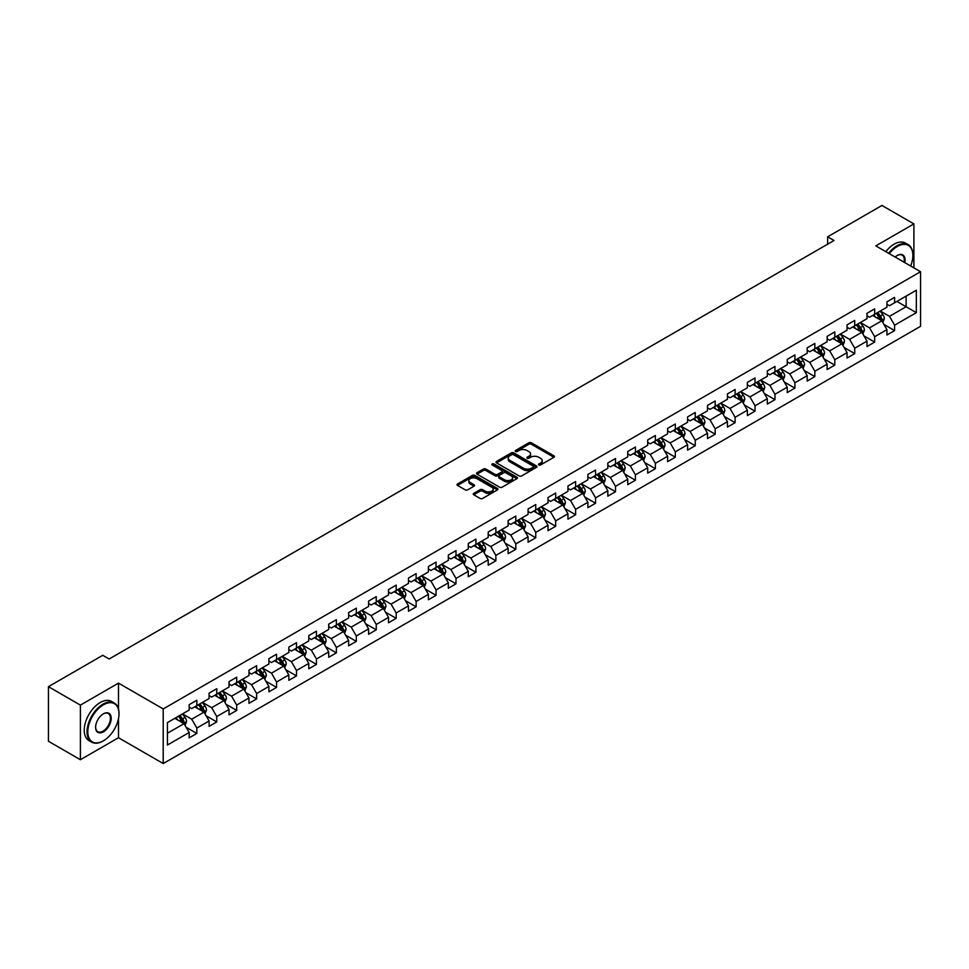 <?xml version="1.0" encoding="UTF-8"?>
<svg xmlns="http://www.w3.org/2000/svg" width="969" height="969" viewBox="0 0 969 969"><rect width="100%" height="100%" fill="white"/><g stroke="black" fill="none" stroke-linecap="round" stroke-linejoin="round"><path stroke-width="1.45" d="M538.849 464.963A1.248 0.715 0 0 0 540.605 464.963L553.941 457.271A1.768 1.03 0 0 0 554.45 456.544A1.768 1.03 0 0 0 553.941 455.83L531.351 442.785A1.768 1.03 0 0 0 528.844 442.785L515.52 450.488A1.248 0.715 0 0 0 517.276 451.493L518.996 450.5A5.681 3.282 0 0 1 527.027 450.5L528.904 451.59A5.681 3.282 0 0 1 530.576 453.904A5.681 3.282 0 0 1 528.904 456.217L527.184 457.223A1.248 0.715 0 0 0 528.941 458.228L530.661 457.235A5.681 3.282 0 0 1 538.691 457.235L540.581 458.325A5.681 3.282 0 0 1 542.24 460.638A5.681 3.282 0 0 1 540.581 462.964L538.849 463.957A1.248 0.715 0 0 0 538.849 464.963L538.849 463.957M473.78 493.342A1.768 1.03 0 0 0 473.26 494.069A1.768 1.03 0 0 0 473.78 494.784L480.115 498.441A1.768 1.03 0 0 0 482.623 498.441L497.424 489.902A1.768 1.03 0 0 0 497.945 489.175A1.768 1.03 0 0 0 497.424 488.449L474.846 475.416A1.768 1.03 0 0 0 472.339 475.416L457.538 483.967A1.768 1.03 0 0 0 457.017 484.682A1.768 1.03 0 0 0 457.538 485.408L465.181 489.829A1.768 1.03 0 0 0 467.688 489.829L474.023 486.172A1.768 1.03 0 0 0 474.544 485.445A1.768 1.03 0 0 0 474.023 484.718L470.231 482.526A4.748 2.737 0 0 1 468.839 480.6A4.748 2.737 0 0 1 471.77 478.068A4.748 2.737 0 0 1 476.942 478.662L491.804 487.237A4.748 2.737 0 0 1 493.197 489.175A4.748 2.737 0 0 1 490.266 491.707A4.748 2.737 0 0 1 485.094 491.113L482.623 489.684A1.768 1.03 0 0 0 480.115 489.684L473.78 493.342L473.78 494.784L480.115 491.162L480.115 489.684M118.484 683.121L80.403 705.117L48.45 686.67L48.45 741.273L80.403 759.72L118.484 737.724L163.216 763.548L163.216 708.945L118.484 683.121L118.484 709.042M913.9 267.868L913.9 223.9L875.819 245.884L920.55 271.708L163.216 708.945M913.9 223.9L881.96 205.452L827.635 236.811L827.635 244.188M48.45 686.67L102.762 655.31L109.158 659.005L834.03 240.494L827.635 236.811M519.13 475.924A1.768 1.03 0 0 0 521.637 475.924L536.438 467.373A1.768 1.03 0 0 0 536.959 466.646A1.768 1.03 0 0 0 536.438 465.932L513.861 452.886A1.768 1.03 0 0 0 511.341 452.886L496.54 461.438A1.768 1.03 0 0 0 496.031 462.165A1.768 1.03 0 0 0 496.54 462.891L519.13 475.924M492.712 465.241A1.248 0.715 0 0 1 493.972 465.411L516.901 478.65L502.124 487.189A1.768 1.03 0 0 1 499.616 487.189L477.039 474.144L483.374 470.522L483.374 469.044L477.039 472.702A1.768 1.03 0 0 0 476.518 473.429A1.768 1.03 0 0 0 477.039 474.144L477.039 472.702M483.374 470.522A1.768 1.03 0 0 1 485.881 470.522L485.881 469.044A1.768 1.03 0 0 0 483.374 469.044M485.881 469.044L495.038 474.325A1.768 1.03 0 0 0 497.545 474.325L501.748 471.903A1.768 1.03 0 0 0 502.269 471.176A1.768 1.03 0 0 0 501.748 470.449L492.216 464.95A1.248 0.715 0 0 1 493.972 463.933L516.925 477.184A1.768 1.03 0 0 1 517.446 477.911A1.768 1.03 0 0 1 516.925 478.638L516.925 477.184M163.216 763.548L920.55 326.311L920.55 271.708M186.157 727.283L196.828 733.448L196.828 728.058L209.098 720.972L209.098 726.362L216.765 721.941L216.765 716.551L229.035 709.465L229.035 714.856L236.702 710.422L236.702 705.044L248.972 697.959L248.972 703.349L256.64 698.915L256.64 693.525L268.897 686.452L268.897 691.83L276.577 687.409L276.577 682.019L288.835 674.933L288.835 680.323L296.502 675.902L296.502 670.512L308.772 663.426L308.772 668.816L316.439 664.383L316.439 659.005L328.709 651.919L328.709 657.297L336.376 652.876L336.376 647.486L348.646 640.4L348.646 645.79L356.313 641.369L356.313 635.979L368.583 628.893L368.583 634.283L376.251 629.85L376.251 624.472L388.521 617.386L388.521 622.776L396.188 618.343L396.188 612.953L408.458 605.879L408.458 611.257L416.125 606.836L416.125 601.446L428.395 594.36L428.395 599.75L436.062 595.329L436.062 589.939L448.332 582.853L448.332 588.244L455.999 583.81L455.999 578.432L468.269 571.347L468.269 576.725L475.936 572.304L475.936 566.913L488.206 559.828L488.206 565.218L495.874 560.797L495.874 555.407L508.144 548.321L508.144 553.711L515.811 549.278L515.811 543.9L528.081 536.814L528.081 542.204L535.748 537.771L535.748 532.381L548.018 525.307L548.018 530.685L555.685 526.264L555.685 520.874L567.955 513.788L567.955 519.178L575.622 514.757L575.622 509.367L587.892 502.281L587.892 507.671L595.56 503.238L595.56 497.86L607.829 490.774L607.829 496.152L615.497 491.731L615.497 486.341L627.767 479.267L627.767 484.645L635.434 480.224L635.434 474.834L647.704 467.748L647.704 473.138L655.371 468.705L655.371 463.327L667.641 456.242L667.641 461.632L675.308 457.198L675.308 451.808L687.578 444.735L687.578 450.113L695.245 445.692L695.245 440.301L707.503 433.216L707.503 438.606L715.183 434.185L715.183 428.795L727.44 421.709L727.44 427.099L735.12 422.666L735.12 417.288L747.378 410.202L747.378 415.592L755.045 411.159L755.045 405.769L767.315 398.695L767.315 404.073L774.982 399.652L774.982 394.262L787.252 387.176L787.252 392.566L794.919 388.133L794.919 382.755L807.189 375.669L807.189 381.059L814.856 376.626L814.856 371.236L827.126 364.162L827.126 369.54L834.793 365.119L834.793 359.729L847.063 352.643L847.063 358.033L854.731 353.612L854.731 348.222L867.001 341.136L867.001 346.527L874.668 342.093L874.668 336.715L886.938 329.63L886.938 335.02L894.605 330.586L894.605 325.196L916.335 312.66L916.335 290.228L906.112 296.126L906.112 306.749L916.335 312.66M196.828 733.448L189.161 737.869L189.161 732.491L167.431 745.028L167.431 722.595L189.161 710.059L189.161 704.669L196.828 700.248L196.828 705.626L209.098 698.552L209.098 693.162L216.765 688.729L216.765 694.119L229.035 687.033L229.035 681.655L236.702 677.222L236.702 682.612L248.972 675.526L248.972 670.136L256.64 665.715L256.64 671.105L268.897 664.019L268.897 658.629L276.577 654.208L276.577 659.586L288.835 652.5L288.835 647.122L296.502 642.689L296.502 648.079L308.772 640.994L308.772 635.603L316.439 631.182L316.439 636.572L328.709 629.487L328.709 624.097L336.376 619.675L336.376 625.053L348.646 617.98L348.646 612.59L356.313 608.157L356.313 613.547L368.583 606.461L368.583 601.083L376.251 596.65L376.251 602.04L388.521 594.954L388.521 589.564L396.188 585.143L396.188 590.533L408.458 583.447L408.458 578.057L416.125 573.636L416.125 579.014L428.395 571.928L428.395 566.55L436.062 562.117L436.062 567.507L448.332 560.421L448.332 555.043L455.999 550.61L455.999 556L468.269 548.914L468.269 543.524L475.936 539.103L475.936 544.481L488.206 537.407L488.206 532.017L495.874 527.584L495.874 532.974L508.144 525.888L508.144 520.51L515.811 516.077L515.811 521.467L528.081 514.382L528.081 508.991L535.748 504.57L535.748 509.96L548.018 502.875L548.018 497.485L555.685 493.064L555.685 498.441L567.955 491.368L567.955 485.978L575.622 481.545L575.622 486.935L587.892 479.849L587.892 474.471L595.56 470.038L595.56 475.428L607.829 468.342L607.829 462.952L615.497 458.531L615.497 463.909L627.767 456.835L627.767 451.445L635.434 447.012L635.434 452.402L647.704 445.316L647.704 439.938L655.371 435.505L655.371 440.895L667.641 433.809L667.641 428.419L675.308 423.998L675.308 429.388L687.578 422.302L687.578 416.912L695.245 412.491L695.245 417.869L707.503 410.795L707.503 405.405L715.183 400.972L715.183 406.362L727.44 399.276L727.44 393.898L735.12 389.465L735.12 394.855L747.378 387.77L747.378 382.38L755.045 377.958L755.045 383.336L767.315 376.263L767.315 370.873L774.982 366.439L774.982 371.83L787.252 364.744L787.252 359.366L794.919 354.933L794.919 360.323L807.189 353.237L807.189 347.847L814.856 343.426L814.856 348.816L827.126 341.73L827.126 336.34L834.793 331.919L834.793 337.297L847.063 330.223L847.063 324.833L854.731 320.4L854.731 325.79L867.001 318.704L867.001 313.326L874.668 308.893L874.668 314.283L886.938 307.197L886.938 301.807L894.605 297.386L894.605 302.764L916.335 290.228M194.781 706.813L203.987 712.118L191.717 719.204L182.511 713.899M189.161 707.104L191.717 708.581L196.828 705.626M191.717 719.204L196.828 728.058M203.987 712.118L209.098 720.972M214.718 695.306L223.924 700.611L211.654 707.697L202.448 702.38M209.098 695.597L211.654 697.074L216.765 694.119M211.654 707.697L216.765 716.551M223.924 700.611L229.035 709.465M234.655 683.787L243.849 689.104L231.591 696.19L222.385 690.873M229.035 684.09L231.591 685.567L236.702 682.612M231.591 696.19L236.702 705.044M243.849 689.104L248.972 697.959M254.593 672.28L263.786 677.597L251.528 684.671L242.323 679.366M248.972 672.571L251.528 674.049L256.64 671.105M251.528 684.671L256.64 693.525M263.786 677.597L268.897 686.452M274.53 660.773L283.723 666.078L271.453 673.164L262.26 667.859M268.897 661.064L271.453 662.542L276.577 659.586M271.453 673.164L276.577 682.019M283.723 666.078L288.835 674.933M294.467 649.254L303.66 654.572L291.39 661.657L282.197 656.34M288.835 649.557L291.39 651.035L296.502 648.079M291.39 661.657L296.502 670.512M303.66 654.572L308.772 663.426M314.404 637.747L323.598 643.065L311.328 650.151L302.134 644.833M308.772 638.05L311.328 639.516L316.439 636.572M311.328 650.151L316.439 659.005M323.598 643.065L328.709 651.919M334.341 626.24L343.535 631.546L331.265 638.632L322.071 633.326M328.709 626.531L331.265 628.009L336.376 625.053M331.265 638.632L336.376 647.486M343.535 631.546L348.646 640.4M354.279 614.734L363.472 620.039L351.202 627.125L342.009 621.807M348.646 615.024L351.202 616.502L356.313 613.547M351.202 627.125L356.313 635.979M363.472 620.039L368.583 628.893M374.204 603.215L383.409 608.532L371.139 615.618L361.946 610.3M368.583 603.517L371.139 604.995L376.251 602.04M371.139 615.618L376.251 624.472M383.409 608.532L388.521 617.386M394.141 591.708L403.346 597.025L391.076 604.099L381.883 598.794M388.521 591.998L391.076 593.476L396.188 590.533M391.076 604.099L396.188 612.953M403.346 597.025L408.458 605.879M414.078 580.201L423.283 585.506L411.013 592.592L401.808 587.287M408.458 580.492L411.013 581.969L416.125 579.014M411.013 592.592L416.125 601.446M423.283 585.506L428.395 594.36M434.015 568.682L443.221 573.999L430.951 581.085L421.745 575.768M428.395 568.985L430.951 570.462L436.062 567.507M430.951 581.085L436.062 589.939M443.221 573.999L448.332 582.853M453.952 557.175L463.158 562.492L450.888 569.578L441.682 564.261M448.332 557.478L450.888 558.943L455.999 556M450.888 569.578L455.999 578.432M463.158 562.492L468.269 571.347M473.889 545.668L483.095 550.986L470.825 558.059L461.619 552.754M468.269 545.959L470.825 547.437L475.936 544.481M470.825 558.059L475.936 566.913M483.095 550.986L488.206 559.828M493.827 534.161L503.032 539.467L490.762 546.552L481.557 541.235M488.206 534.452L490.762 535.93L495.874 532.974M490.762 546.552L495.874 555.407M503.032 539.467L508.144 548.321M513.764 522.642L522.969 527.96L510.699 535.045L501.494 529.728M508.144 522.945L510.699 524.423L515.811 521.467M510.699 535.045L515.811 543.9M522.969 527.96L528.081 536.814M533.701 511.135L542.906 516.453L530.637 523.526L521.431 518.221M528.081 511.426L530.637 512.904L535.748 509.96M530.637 523.526L535.748 532.381M542.906 516.453L548.018 525.307M553.638 499.629L562.844 504.934L550.574 512.02L541.368 506.714M548.018 499.919L550.574 501.397L555.685 498.441M550.574 512.02L555.685 520.874M562.844 504.934L567.955 513.788M573.575 488.11L582.781 493.427L570.511 500.513L561.305 495.195M567.955 488.412L570.511 489.89L575.622 486.935M570.511 500.513L575.622 509.367M582.781 493.427L587.892 502.281M593.512 476.603L602.718 481.92L590.448 489.006L581.243 483.688M587.892 476.905L590.448 478.371L595.56 475.428M590.448 489.006L595.56 497.86M602.718 481.92L607.829 490.774M613.45 465.096L622.655 470.413L610.385 477.487L601.18 472.182M607.829 465.386L610.385 466.864L615.497 463.909M610.385 477.487L615.497 486.341M622.655 470.413L627.767 479.267M633.387 453.589L642.592 458.894L630.322 465.98L621.117 460.663M627.767 453.88L630.322 455.357L635.434 452.402M630.322 465.98L635.434 474.834M642.592 458.894L647.704 467.748M653.324 442.07L662.53 447.387L650.26 454.473L641.054 449.156M647.704 442.373L650.26 443.85L655.371 440.895M650.26 454.473L655.371 463.327M662.53 447.387L667.641 456.242M673.261 430.563L682.455 435.88L670.197 442.954L660.991 437.649M667.641 430.854L670.197 432.331L675.308 429.388M670.197 442.954L675.308 451.808M682.455 435.88L687.578 444.735M693.198 419.056L702.392 424.361L690.134 431.447L680.928 426.142M687.578 419.347L690.134 420.825L695.245 417.869M690.134 431.447L695.245 440.301M702.392 424.361L707.503 433.216M713.136 407.537L722.329 412.855L710.071 419.94L700.866 414.623M707.503 407.84L710.071 409.318L715.183 406.362M710.071 419.94L715.183 428.795M722.329 412.855L727.44 421.709M733.073 396.03L742.266 401.348L729.996 408.433L720.803 403.116M727.44 396.333L729.996 397.799L735.12 394.855M729.996 408.433L735.12 417.288M742.266 401.348L747.378 410.202M753.01 384.523L762.203 389.841L749.933 396.915L740.74 391.609M747.378 384.814L749.933 386.292L755.045 383.336M749.933 396.915L755.045 405.769M762.203 389.841L767.315 398.695M772.947 373.017L782.14 378.322L769.87 385.408L760.677 380.09M767.315 373.307L769.87 374.785L774.982 371.83M769.87 385.408L774.982 394.262M782.14 378.322L787.252 387.176M792.884 361.498L802.078 366.815L789.808 373.901L780.614 368.583M787.252 361.8L789.808 363.278L794.919 360.323M789.808 373.901L794.919 382.755M802.078 366.815L807.189 375.669M812.809 349.991L822.015 355.308L809.745 362.382L800.551 357.077M807.189 350.281L809.745 351.759L814.856 348.816M809.745 362.382L814.856 371.236M822.015 355.308L827.126 364.162M832.746 338.484L841.952 343.789L829.682 350.875L820.489 345.57M827.126 338.775L829.682 340.252L834.793 337.297M829.682 350.875L834.793 359.729M841.952 343.789L847.063 352.643M852.684 326.977L861.889 332.282L849.619 339.368L840.426 334.051M847.063 327.268L849.619 328.745L854.731 325.79M849.619 339.368L854.731 348.222M861.889 332.282L867.001 341.136M872.621 315.458L881.826 320.775L869.556 327.861L860.351 322.544M867.001 315.761L869.556 317.226L874.668 314.283M869.556 327.861L874.668 336.715M881.826 320.775L886.938 329.63M896.906 301.444L906.112 306.749L889.494 316.342L880.288 311.037M886.938 304.242L889.494 305.719L894.605 302.764M889.494 316.342L894.605 325.196M80.403 705.117L80.403 759.72M167.431 733.23L184.049 723.637L174.844 718.32M184.049 723.637L189.161 732.491M883.934 324.421L894.605 330.586M863.997 335.94L874.668 342.093M844.06 347.447L854.731 353.612M824.122 358.954L834.793 365.119M804.185 370.473L814.856 376.626M784.248 381.98L794.919 388.133M764.311 393.487L774.982 399.652M744.374 404.994L755.045 411.159M724.449 416.513L735.12 422.666M704.511 428.019L715.183 434.185M684.574 439.526L695.245 445.692M664.637 451.045L675.308 457.198M644.7 462.552L655.371 468.705M624.763 474.059L635.434 480.224M604.826 485.566L615.497 491.731M584.888 497.085L595.56 503.238M564.951 508.592L575.622 514.757M545.014 520.099L555.685 526.264M525.077 531.606L535.748 537.771M505.14 543.124L515.811 549.278M485.203 554.631L495.874 560.797M465.265 566.138L475.936 572.304M445.328 577.657L455.999 583.81M425.391 589.164L436.062 595.329M405.454 600.671L416.125 606.836M385.517 612.178L396.188 618.343M365.579 623.697L376.251 629.85M345.642 635.204L356.313 641.369M325.705 646.711L336.376 652.876M305.768 658.23L316.439 664.383M285.831 669.736L296.502 675.902M265.906 681.243L276.577 687.409M245.969 692.75L256.64 698.915M226.031 704.269L236.702 710.422M206.094 715.776L216.765 721.941M118.484 737.724L118.484 718.683M539.345 465.144L540.581 464.43A5.681 3.282 0 0 0 542.24 462.116L542.24 460.638M530.576 453.904L530.576 455.382A5.681 3.282 0 0 1 528.904 457.695L527.681 458.41M553.917 457.283L531.351 444.262A1.768 1.03 0 0 0 528.844 444.262L516.017 451.675M536.414 467.385L513.861 454.364A1.768 1.03 0 0 0 511.341 454.364L496.564 462.903L496.54 461.438M533.301 467.155A1.248 0.715 0 0 0 533.301 466.15L513.485 454.703A1.248 0.715 0 0 0 511.729 454.703L509.9 455.757A5.681 3.282 0 0 0 508.24 458.071A5.681 3.282 0 0 0 509.9 460.384L523.454 468.209A5.681 3.282 0 0 0 531.484 468.209L533.301 467.155L533.301 468.633A1.248 0.715 0 0 0 533.665 468.124L533.665 466.646M508.24 458.071L508.24 459.548A5.681 3.282 0 0 0 509.9 461.862L509.9 460.384M533.301 468.633L531.484 469.686A5.681 3.282 0 0 1 523.454 469.686L509.9 461.862M485.881 470.522L495.038 475.803A1.768 1.03 0 0 0 497.545 475.803L501.748 473.381A1.768 1.03 0 0 0 502.269 472.654L502.269 471.176M504.546 479.812A4.748 2.737 0 0 0 509.718 480.406A4.748 2.737 0 0 0 512.637 477.874A4.748 2.737 0 0 0 511.257 475.936L506.012 472.92A1.768 1.03 0 0 0 503.505 472.92L499.301 475.343A1.768 1.03 0 0 0 498.781 476.07A1.768 1.03 0 0 0 499.301 476.796L504.546 479.812L504.546 481.29A4.748 2.737 0 0 0 509.718 481.884A4.748 2.737 0 0 0 512.637 479.352L512.637 477.874M498.781 476.07L498.781 477.547A1.768 1.03 0 0 0 499.301 478.262L499.301 476.796M504.546 481.29L499.301 478.262M493.197 489.175L493.197 490.653A4.748 2.737 0 0 1 490.266 493.185A4.748 2.737 0 0 1 485.094 492.591L482.623 491.162A1.768 1.03 0 0 0 480.115 491.162M468.839 480.6L468.839 482.065A4.748 2.737 0 0 0 470.231 484.003L470.231 482.526M474.023 484.718L474.023 486.172L470.231 484.003M497.424 488.449L497.424 489.902L474.846 476.893A1.768 1.03 0 0 0 472.339 476.893L457.55 485.421L457.538 483.967M882.832 322.52L884.358 318.692A4.784 2.762 -120 0 0 882.832 314.61L880.191 311.097M875.588 317.178L873.796 314.78M876.23 313.375L878.871 316.899A4.784 2.762 60 0 1 880.24 319.782L881.766 318.898A4.784 2.762 -120 0 0 880.397 316.015L877.757 312.49M876.557 313.193L879.489 317.093A2.435 1.405 60 0 1 879.937 317.832L881.766 318.898M910.666 266.003A22.045 12.73 120 0 0 912.883 255.477A22.045 12.73 120 0 0 897.294 246.477A22.045 12.73 120 0 0 889.276 253.648M888.621 253.272A22.59 13.045 -60 0 1 896.906 245.811A22.59 13.045 -60 0 1 908.207 244.685A22.59 13.045 -60 0 1 912.883 255.029A22.59 13.045 -60 0 1 912.883 255.259M895.162 257.051A11.022 6.371 -60 0 1 897.294 255.477L897.294 255.477A11.022 6.371 -60 0 1 904.792 262.611M885.811 251.649A22.59 13.045 -60 0 1 894.096 244.188A22.59 13.045 -60 0 1 905.397 243.062L908.207 244.685M904.089 262.199A10.477 6.056 120 0 0 902.151 255.174A10.477 6.056 120 0 0 897.1 255.586M103.017 741.043L103.404 740.825A22.045 12.73 120 0 0 118.993 713.826A22.045 12.73 120 0 0 103.404 704.814A22.045 12.73 120 0 0 87.816 731.825A22.045 12.73 120 0 0 103.404 740.825L103.017 741.043A22.59 13.045 -60 0 1 91.728 742.169A22.59 13.045 -60 0 1 88.264 724.061A22.59 13.045 -60 0 1 103.017 704.16A22.59 13.045 -60 0 1 114.318 703.034A22.59 13.045 -60 0 1 118.993 713.378A22.59 13.045 -60 0 1 118.993 713.596M103.404 731.825A11.022 6.371 -60 0 1 95.604 727.319A11.022 6.371 -60 0 1 103.404 713.826L103.404 713.826A11.022 6.371 -60 0 1 111.205 718.32A11.022 6.371 -60 0 1 103.404 731.825M95.616 727.101A10.477 6.056 120 0 0 97.784 731.68A10.477 6.056 120 0 0 103.017 731.159A10.477 6.056 120 0 0 109.872 721.917A10.477 6.056 120 0 0 108.262 713.523A10.477 6.056 120 0 0 103.211 713.935M91.728 742.169L88.918 740.546A22.59 13.045 -60 0 1 85.454 722.438A22.59 13.045 -60 0 1 100.207 702.537A22.59 13.045 -60 0 1 111.508 701.411L114.318 703.034M862.894 334.026L864.421 330.199A4.784 2.762 -120 0 0 862.894 326.129L860.254 322.604M855.651 328.685L853.859 326.287M856.293 324.894L858.934 328.406A4.784 2.762 60 0 1 860.302 331.289L861.829 330.405A4.784 2.762 -120 0 0 860.46 327.522L857.831 324.009M856.62 324.7L859.551 328.6A2.435 1.405 60 0 1 860 329.351L861.829 330.405M842.957 345.545L844.484 341.718A4.784 2.762 -120 0 0 842.957 337.636L840.317 334.111M835.714 340.192L833.921 337.806M836.356 336.4L838.997 339.925A4.784 2.762 60 0 1 840.365 342.808L841.904 341.912A4.784 2.762 -120 0 0 840.523 339.041L837.894 335.516M836.695 336.207L839.614 340.119A2.435 1.405 60 0 1 840.062 340.858L841.904 341.912M823.032 357.052L824.546 353.225A4.784 2.762 -120 0 0 823.02 349.143L820.38 345.618M815.777 351.711L813.996 349.312M816.419 347.907L819.059 351.432A4.784 2.762 60 0 1 820.428 354.315L821.966 353.431A4.784 2.762 -120 0 0 820.586 350.548L817.957 347.023M816.758 347.714L819.677 351.626A2.435 1.405 60 0 1 820.125 352.365L821.966 353.431M803.095 368.559L804.609 364.732A4.784 2.762 -120 0 0 803.083 360.65L800.442 357.137M795.852 363.218L794.059 360.819M796.482 359.426L799.122 362.939A4.784 2.762 60 0 1 800.491 365.822L802.029 364.938A4.784 2.762 -120 0 0 800.648 362.055L798.02 358.53M796.821 359.233L799.74 363.133A2.435 1.405 60 0 1 800.188 363.872L802.029 364.938M783.158 380.078L784.672 376.238A4.784 2.762 -120 0 0 783.146 372.169L780.505 368.644M775.915 374.724L774.122 372.338M776.544 370.933L779.185 374.458A4.784 2.762 60 0 1 780.554 377.329L782.092 376.444A4.784 2.762 -120 0 0 780.711 373.562L778.083 370.049M776.884 370.739L779.803 374.64A2.435 1.405 60 0 1 780.251 375.391L782.092 376.444M763.221 391.585L764.735 387.757A4.784 2.762 -120 0 0 763.209 383.676L760.568 380.151M755.977 386.231L754.185 383.845M756.607 382.44L759.248 385.965A4.784 2.762 60 0 1 760.617 388.848L762.155 387.963A4.784 2.762 -120 0 0 760.786 385.081L758.146 381.556M756.946 382.246L759.866 386.159A2.435 1.405 60 0 1 760.314 386.897L762.155 387.963M743.284 403.092L744.798 399.264A4.784 2.762 -120 0 0 743.271 395.182L740.631 391.67M736.04 397.75L734.248 395.352M736.67 393.947L739.311 397.472A4.784 2.762 60 0 1 740.679 400.354L742.218 399.47A4.784 2.762 -120 0 0 740.849 396.587L738.208 393.063M737.009 393.765L739.928 397.665A2.435 1.405 60 0 1 740.377 398.404L742.218 399.47M723.346 414.599L724.86 410.771A4.784 2.762 -120 0 0 723.334 406.701L720.694 403.177M716.103 409.257L714.31 406.859M716.733 405.466L719.373 408.979A4.784 2.762 60 0 1 720.742 411.861L722.28 410.977A4.784 2.762 -120 0 0 720.912 408.094L718.271 404.582M717.072 405.272L719.991 409.172A2.435 1.405 60 0 1 720.439 409.923L722.28 410.977M703.409 426.118L704.923 422.29A4.784 2.762 -120 0 0 703.397 418.208L700.757 414.684M696.166 420.764L694.373 418.378M696.796 416.973L699.436 420.498A4.784 2.762 60 0 1 700.805 423.38L702.343 422.484A4.784 2.762 -120 0 0 700.975 419.613L698.334 416.089M697.135 416.779L700.054 420.691A2.435 1.405 60 0 1 700.502 421.43L702.343 422.484M683.472 437.625L684.986 433.797A4.784 2.762 -120 0 0 683.46 429.715L680.819 426.19M676.229 432.283L674.436 429.885M676.859 428.48L679.499 432.004A4.784 2.762 60 0 1 680.868 434.887L682.406 434.003A4.784 2.762 -120 0 0 681.037 431.12L678.397 427.595M677.198 428.286L680.117 432.198A2.435 1.405 60 0 1 680.565 432.937L682.406 434.003M663.535 449.132L665.049 445.304A4.784 2.762 -120 0 0 663.523 441.222L660.882 437.709M656.292 443.79L654.499 441.392M656.921 439.999L659.562 443.511A4.784 2.762 60 0 1 660.931 446.394L662.469 445.51A4.784 2.762 -120 0 0 661.1 442.627L658.46 439.102M657.261 439.805L660.192 443.705A2.435 1.405 60 0 1 660.628 444.444L662.469 445.51M643.598 460.65L645.112 456.811A4.784 2.762 -120 0 0 643.586 452.741L640.945 449.216M636.354 455.297L634.562 452.911M636.984 451.506L639.625 455.03A4.784 2.762 60 0 1 640.994 457.901L642.532 457.017A4.784 2.762 -120 0 0 641.163 454.134L638.523 450.621M637.323 451.312L640.255 455.212A2.435 1.405 60 0 1 640.691 455.963L642.532 457.017M623.661 472.157L625.175 468.33A4.784 2.762 -120 0 0 623.648 464.248L621.02 460.723M616.417 466.804L614.625 464.417M617.047 463.012L619.688 466.537A4.784 2.762 60 0 1 621.056 469.42L622.595 468.536A4.784 2.762 -120 0 0 621.226 465.653L618.585 462.128M617.386 462.819L620.317 466.731A2.435 1.405 60 0 1 620.754 467.47L622.595 468.536M603.723 483.664L605.25 479.837A4.784 2.762 -120 0 0 603.711 475.755L601.083 472.242M596.48 478.323L594.687 475.924M597.122 474.519L599.75 478.044A4.784 2.762 60 0 1 601.119 480.927L602.657 480.043A4.784 2.762 -120 0 0 601.289 477.16L598.648 473.635M597.449 474.338L600.38 478.238A2.435 1.405 60 0 1 600.816 478.977L602.657 480.043M583.786 495.171L585.312 491.344A4.784 2.762 -120 0 0 583.774 487.274L581.146 483.749M576.543 489.829L574.75 487.431M577.185 486.038L579.813 489.551A4.784 2.762 60 0 1 581.182 492.434L582.72 491.549A4.784 2.762 -120 0 0 581.352 488.667L578.711 485.154M577.512 485.844L580.443 489.745A2.435 1.405 60 0 1 580.879 490.484L582.72 491.549M563.849 506.69L565.375 502.863A4.784 2.762 -120 0 0 563.837 498.781L561.208 495.256M556.606 501.336L554.813 498.95M557.248 497.545L559.876 501.07A4.784 2.762 60 0 1 561.257 503.953L562.783 503.056A4.784 2.762 -120 0 0 561.414 500.186L558.774 496.661M557.575 497.351L560.506 501.264A2.435 1.405 60 0 1 560.942 502.003L562.783 503.056M543.912 518.197L545.438 514.369A4.784 2.762 -120 0 0 543.9 510.288L541.271 506.763M536.669 512.843L534.876 510.457M537.311 509.052L539.939 512.577A4.784 2.762 60 0 1 541.32 515.46L542.846 514.575A4.784 2.762 -120 0 0 541.477 511.693L538.837 508.168M537.638 508.858L540.569 512.771A2.435 1.405 60 0 1 541.005 513.509L542.846 514.575M523.975 529.704L525.501 525.876A4.784 2.762 -120 0 0 523.975 521.794L521.334 518.282M516.731 524.362L514.939 521.964M517.373 520.571L520.002 524.084A4.784 2.762 60 0 1 521.383 526.966L522.909 526.082A4.784 2.762 -120 0 0 521.54 523.199L518.899 519.675M517.7 520.377L520.632 524.277A2.435 1.405 60 0 1 521.068 525.016L522.909 526.082M504.037 541.223L505.564 537.383A4.784 2.762 -120 0 0 504.037 533.313L501.397 529.789M496.794 535.869L495.002 533.483M497.436 532.078L500.065 535.603A4.784 2.762 60 0 1 501.445 538.473L502.972 537.589A4.784 2.762 -120 0 0 501.603 534.706L498.962 531.194M497.763 531.884L500.694 535.784A2.435 1.405 60 0 1 501.13 536.535L502.972 537.589M484.1 552.73L485.626 548.902A4.784 2.762 -120 0 0 484.1 544.82L481.46 541.296M476.857 547.376L475.064 544.99M477.499 543.585L480.139 547.11A4.784 2.762 60 0 1 481.508 549.992L483.034 549.108A4.784 2.762 -120 0 0 481.666 546.225L479.025 542.701M477.826 543.391L480.757 547.303A2.435 1.405 60 0 1 481.205 548.042L483.034 549.108M464.163 564.237L465.689 560.409A4.784 2.762 -120 0 0 464.163 556.327L461.523 552.814M456.92 558.895L455.127 556.497M457.562 555.092L460.202 558.616A4.784 2.762 60 0 1 461.571 561.499L463.097 560.615A4.784 2.762 -120 0 0 461.728 557.732L459.088 554.207M457.889 554.91L460.82 558.81A2.435 1.405 60 0 1 461.268 559.549L463.097 560.615M444.226 575.743L445.752 571.916A4.784 2.762 -120 0 0 444.226 567.846L441.585 564.321M436.983 570.402L435.19 568.004M437.625 566.611L440.265 570.123A4.784 2.762 60 0 1 441.634 573.006L443.16 572.122A4.784 2.762 -120 0 0 441.791 569.239L439.151 565.726M437.952 566.417L440.883 570.317A2.435 1.405 60 0 1 441.331 571.056L443.16 572.122M424.289 587.262L425.815 583.435A4.784 2.762 -120 0 0 424.289 579.353L421.648 575.828M417.045 581.909L415.253 579.523M417.687 578.118L420.328 581.642A4.784 2.762 60 0 1 421.697 584.525L423.223 583.629A4.784 2.762 -120 0 0 421.854 580.758L419.226 577.233M418.014 577.924L420.946 581.836A2.435 1.405 60 0 1 421.394 582.575L423.223 583.629M404.352 598.769L405.878 594.942A4.784 2.762 -120 0 0 404.352 590.86L401.711 587.335M397.108 593.416L395.316 591.029M397.75 589.624L400.391 593.149A4.784 2.762 60 0 1 401.76 596.032L403.298 595.148A4.784 2.762 -120 0 0 401.917 592.265L399.289 588.74M398.077 589.431L401.009 593.343A2.435 1.405 60 0 1 401.457 594.082L403.298 595.148M384.427 610.276L385.941 606.449A4.784 2.762 -120 0 0 384.414 602.367L381.774 598.854M377.171 604.935L375.391 602.536M377.813 601.143L380.454 604.656A4.784 2.762 60 0 1 381.822 607.539L383.361 606.655A4.784 2.762 -120 0 0 381.98 603.772L379.351 600.247M378.152 600.95L381.071 604.85A2.435 1.405 60 0 1 381.52 605.589L383.361 606.655M364.489 621.795L366.003 617.956A4.784 2.762 -120 0 0 364.477 613.886L361.837 610.361M357.234 616.441L355.453 614.055M357.876 612.65L360.516 616.175A4.784 2.762 60 0 1 361.885 619.046L363.423 618.161A4.784 2.762 -120 0 0 362.043 615.279L359.414 611.766M358.215 612.456L361.134 616.357A2.435 1.405 60 0 1 361.582 617.108L363.423 618.161M344.552 633.302L346.066 629.475A4.784 2.762 -120 0 0 344.54 625.393L341.9 621.868M337.309 627.948L335.516 625.562M337.939 624.157L340.579 627.682A4.784 2.762 60 0 1 341.948 630.565L343.486 629.68A4.784 2.762 -120 0 0 342.105 626.798L339.477 623.273M338.278 623.963L341.197 627.876A2.435 1.405 60 0 1 341.645 628.615L343.486 629.68M324.615 644.809L326.129 640.981A4.784 2.762 -120 0 0 324.603 636.899L321.962 633.387M317.372 639.467L315.579 637.069M318.002 635.664L320.642 639.189A4.784 2.762 60 0 1 322.011 642.072L323.549 641.187A4.784 2.762 -120 0 0 322.18 638.305L319.54 634.78M318.341 635.47L321.26 639.383A2.435 1.405 60 0 1 321.708 640.121L323.549 641.187M304.678 656.316L306.192 652.488A4.784 2.762 -120 0 0 304.666 648.418L302.025 644.894M297.435 650.974L295.642 648.576M298.064 647.183L300.705 650.696A4.784 2.762 60 0 1 302.074 653.578L303.612 652.694A4.784 2.762 -120 0 0 302.243 649.811L299.603 646.299M298.404 646.989L301.323 650.889A2.435 1.405 60 0 1 301.771 651.628L303.612 652.694M284.741 667.835L286.255 664.007A4.784 2.762 -120 0 0 284.729 659.925L282.088 656.401M277.497 662.481L275.705 660.095M278.127 658.69L280.768 662.215A4.784 2.762 60 0 1 282.136 665.085L283.675 664.201A4.784 2.762 -120 0 0 282.306 661.33L279.666 657.806M278.466 658.496L281.385 662.408A2.435 1.405 60 0 1 281.834 663.147L283.675 664.201M264.803 679.342L266.318 675.514A4.784 2.762 -120 0 0 264.791 671.432L262.151 667.907M257.56 673.988L255.768 671.602M258.19 670.197L260.831 673.721A4.784 2.762 60 0 1 262.199 676.604L263.738 675.72A4.784 2.762 -120 0 0 262.369 672.837L259.728 669.313M258.529 670.003L261.448 673.915A2.435 1.405 60 0 1 261.896 674.654L263.738 675.72M244.866 690.849L246.38 687.021A4.784 2.762 -120 0 0 244.854 682.939L242.214 679.426M237.623 685.507L235.83 683.109M238.253 681.716L240.893 685.228A4.784 2.762 60 0 1 242.262 688.111L243.8 687.227A4.784 2.762 -120 0 0 242.432 684.344L239.791 680.819M238.592 681.522L241.511 685.422A2.435 1.405 60 0 1 241.959 686.161L243.8 687.227M224.929 702.368L226.443 698.528A4.784 2.762 -120 0 0 224.917 694.458L222.276 690.933M217.686 697.014L215.893 694.628M218.316 693.223L220.956 696.747A4.784 2.762 60 0 1 222.325 699.618L223.863 698.734A4.784 2.762 -120 0 0 222.495 695.851L219.854 692.338M218.655 693.029L221.574 696.929A2.435 1.405 60 0 1 222.022 697.68L223.863 698.734M204.992 713.874L206.506 710.047A4.784 2.762 -120 0 0 204.98 705.965L202.339 702.44M197.749 708.521L195.956 706.135M198.379 704.729L201.019 708.254A4.784 2.762 60 0 1 202.388 711.137L203.926 710.253A4.784 2.762 -120 0 0 202.557 707.37L199.917 703.845M198.718 704.536L201.649 708.448A2.435 1.405 60 0 1 202.085 709.187L203.926 710.253M185.055 725.381L186.569 721.554A4.784 2.762 -120 0 0 185.043 717.472L182.414 713.959M177.811 720.04L176.019 717.641M178.441 716.236L181.082 719.761A4.784 2.762 60 0 1 182.451 722.644L183.989 721.76A4.784 2.762 -120 0 0 182.62 718.877L179.98 715.352M178.78 716.043L181.712 719.955A2.435 1.405 60 0 1 182.148 720.694L183.989 721.76M540.581 464.43L540.581 462.964M527.184 458.228L527.184 457.223M528.904 457.695L528.904 456.217M515.52 451.493L515.52 450.488M528.844 444.262L528.844 442.785M531.351 444.262L531.351 442.785M553.941 457.271L553.941 455.83M511.341 454.364L511.341 452.886M513.861 454.364L513.861 452.886M536.438 467.373L536.438 465.932M523.454 469.686L523.454 468.209M531.484 469.686L531.484 468.209M495.038 475.803L495.038 474.325M497.545 475.803L497.545 474.325M501.748 473.381L501.748 471.903M493.972 465.411L493.972 463.933M482.623 491.162L482.623 489.684M485.094 492.591L485.094 491.113M472.339 476.893L472.339 475.416M474.846 476.893L474.846 475.416M881.354 320.497L884.322 318.789M880.397 316.015L882.832 314.61M876.993 317.977L878.871 316.899M861.417 332.016L864.384 330.296M860.46 327.522L862.894 326.129M857.056 329.496L858.934 328.406M841.48 343.523L844.447 341.803M840.523 339.041L842.957 337.636M837.119 341.003L838.997 339.925M821.542 355.029L824.51 353.322M820.586 350.548L823.02 349.143M817.182 352.51L819.059 351.432M801.605 366.536L804.573 364.828M800.648 362.055L803.083 360.65M797.245 364.029L799.122 362.939M781.668 378.055L784.648 376.335M780.711 373.562L783.146 372.169M777.308 375.536L779.185 374.458M761.731 389.562L764.711 387.842M760.786 385.081L763.209 383.676M757.37 387.043L759.248 385.965M741.794 401.069L744.773 399.361M740.849 396.587L743.271 395.182M737.433 398.55L739.311 397.472M721.857 412.588L724.836 410.868M720.912 408.094L723.334 406.701M717.496 410.069L719.373 408.979M701.919 424.095L704.899 422.375M700.975 419.613L703.397 418.208M697.559 421.576L699.436 420.498M681.982 435.602L684.962 433.894M681.037 431.12L683.46 429.715M677.622 433.082L679.499 432.004M662.057 447.109L665.025 445.401M661.1 442.627L663.523 441.222M657.685 444.601L659.562 443.511M642.12 458.628L645.088 456.908M641.163 454.134L643.586 452.741M637.759 456.108L639.625 455.03M622.183 470.135L625.15 468.415M621.226 465.653L623.648 464.248M617.822 467.615L619.688 466.537M602.246 481.641L605.213 479.934M601.289 477.16L603.711 475.755M597.885 479.122L599.75 478.044M582.308 493.16L585.276 491.44M581.352 488.667L583.774 487.274M577.948 490.641L579.813 489.551M562.371 504.667L565.339 502.947M561.414 500.186L563.837 498.781M558.011 502.148L559.876 501.07M542.434 516.174L545.402 514.454M541.477 511.693L543.9 510.288M538.074 513.655L539.939 512.577M522.497 527.681L525.464 525.973M521.54 523.199L523.975 521.794M518.136 525.174L520.002 524.084M502.56 539.2L505.527 537.48M501.603 534.706L504.037 533.313M498.199 536.681L500.065 535.603M482.623 550.707L485.59 548.987M481.666 546.225L484.1 544.82M478.262 548.188L480.139 547.11M462.685 562.214L465.653 560.506M461.728 557.732L464.163 556.327M458.325 559.694L460.202 558.616M442.748 573.733L445.716 572.013M441.791 569.239L444.226 567.846M438.388 571.213L440.265 570.123M422.811 585.24L425.779 583.52M421.854 580.758L424.289 579.353M418.451 582.72L420.328 581.642M402.874 596.747L405.841 595.027M401.917 592.265L404.352 590.86M398.513 594.227L400.391 593.149M382.937 608.253L385.904 606.546M381.98 603.772L384.414 602.367M378.576 605.746L380.454 604.656M363 619.772L365.967 618.052M362.043 615.279L364.477 613.886M358.639 617.253L360.516 616.175M343.062 631.279L346.042 629.559M342.105 626.798L344.54 625.393M338.702 628.76L340.579 627.682M323.125 642.786L326.105 641.078M322.18 638.305L324.603 636.899M318.765 640.267L320.642 639.189M303.188 654.305L306.168 652.585M302.243 649.811L304.666 648.418M298.827 651.786L300.705 650.696M283.251 665.812L286.23 664.092M282.306 661.33L284.729 659.925M278.89 663.293L280.768 662.215M263.314 677.319L266.293 675.599M262.369 672.837L264.791 671.432M258.953 674.799L260.831 673.721M243.376 688.826L246.356 687.118M242.432 684.344L244.854 682.939M239.016 686.318L240.893 685.228M223.439 700.345L226.419 698.625M222.495 695.851L224.917 694.458M219.079 697.825L220.956 696.747M203.514 711.852L206.482 710.132M202.557 707.37L204.98 705.965M199.154 709.332L201.019 708.254M183.577 723.359L186.545 721.651M182.62 718.877L185.043 717.472M179.217 720.839L181.082 719.761"/></g></svg>
